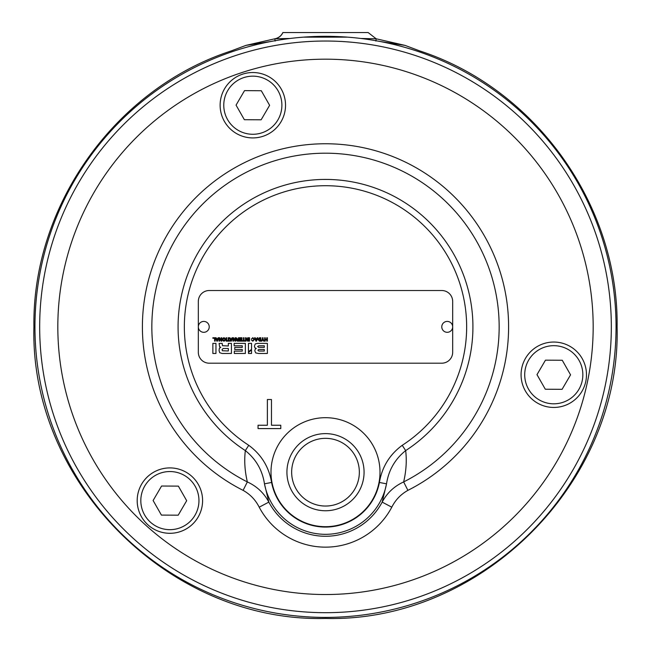 <?xml version="1.0" encoding="UTF-8"?>
<svg xmlns="http://www.w3.org/2000/svg" width="651" height="651" viewBox="0 0 651 651"><rect width="100%" height="100%" fill="white"/><g stroke="black" fill="none" stroke-linecap="round" stroke-linejoin="round"><path stroke-width="0.98" d="M218.736 337.755L217.434 341.14L216.807 341.14L215.505 337.755L216.14 337.755L216.457 338.65L217.808 338.65L218.126 337.755L218.736 337.755M222.308 339.448C223.391 337.161 224.473 337.161 225.555 339.448C224.473 341.734 223.391 341.734 222.308 339.448M229.827 340.628L229.827 341.14L227.085 341.14L227.085 340.628L228.159 340.628L228.159 337.755L228.753 337.755L228.753 340.628L229.827 340.628M235.678 337.755L235.678 341.14L235.052 341.14L233.506 338.65L233.497 341.14L232.928 341.14L232.928 337.755L233.554 337.755L235.101 340.245L235.117 337.755L235.678 337.755M241.977 337.755L241.977 341.14L239.544 341.14L239.544 340.628L241.391 340.628L241.391 339.741L239.682 339.741L239.682 339.261L241.391 339.261L241.391 338.268L239.511 338.268L239.511 337.755L241.977 337.755M248.243 337.755L248.243 341.14L247.616 341.14L246.07 338.65L246.062 341.14L245.492 341.14L245.492 337.755L246.119 337.755L247.665 340.245L247.673 337.755L248.243 337.755M252.84 341.222L251.4 340.066L252.84 340.742L253.866 339.448L252.84 338.162L251.392 339.049L252.84 337.674L254.46 339.448L252.84 341.222M257.967 339.448L259.464 337.755L260.864 337.755L260.864 341.14L259.464 341.14L257.967 339.448M267.382 337.755L267.382 341.14L266.788 341.14L266.788 339.798L265.242 339.798L265.242 341.14L264.648 341.14L264.648 337.755L265.242 337.755L265.242 339.285L266.788 339.285L266.788 337.755L267.382 337.755M251.546 353.477L248.454 353.477L248.454 352.378L251.546 350.01L251.546 353.477M234.132 343.37L245.362 343.37L245.362 353.477L234.311 353.477L234.311 351.133L242.27 351.133L242.27 349.514L234.734 349.514L234.734 347.414L242.27 347.414L242.27 345.803L234.132 345.803L234.132 343.37M215.961 343.37L215.961 353.477L212.861 353.477L212.861 343.37L215.961 343.37M209.231 363.193L441.769 363.193A10.904 10.904 0 0 0 452.673 352.289L452.673 301.421A10.904 10.904 0 0 0 441.769 290.525L209.231 290.525A10.904 10.904 0 0 0 198.327 301.421L198.327 352.289A10.904 10.904 0 0 0 209.231 363.193M222.463 345.689L228.33 345.998L228.33 343.37L231.422 343.37L231.422 353.477L222.081 353.477L219.664 352.647L219.053 350.474L219.387 348.212L220.779 347.325L219.599 346.763L219.094 343.37L222.194 343.37L222.463 345.689M248.454 343.37L251.546 343.37L251.546 349.375L248.454 351.743L248.454 343.37M255.314 343.874L257.511 343.37L267.382 343.37L267.382 353.477L258.463 353.477L255.705 352.891L254.793 350.824L255.216 349.107L256.291 348.464L254.858 347.772L254.435 346.047L255.314 343.874M263.061 337.755L263.061 339.081L264.33 341.14L263.639 341.14L262.744 339.627L261.865 341.14L261.197 341.14L262.467 339.081L262.467 337.755L263.061 337.755M257.837 337.755L256.535 341.14L255.908 341.14L254.598 337.755L255.241 337.755L255.558 338.65L256.909 338.65L257.226 337.755L257.837 337.755M249.536 337.755L249.536 341.14L248.942 341.14L248.942 337.755L249.536 337.755M245.118 340.628L245.118 341.14L242.375 341.14L242.375 340.628L243.45 340.628L243.45 337.755L244.044 337.755L244.044 340.628L245.118 340.628M236.85 338.251L237.525 339.147L238.396 339.147L238.396 337.755L238.99 337.755L238.99 341.14L237.379 341.14L236.256 340.229L236.818 339.366L236.126 337.755L236.85 338.251M232.627 337.755L231.325 341.14L230.69 341.14L229.388 337.755L230.023 337.755L230.34 338.65L231.691 338.65L232.008 337.755L232.627 337.755M226.686 337.755L226.686 341.14L226.1 341.14L226.1 337.755L226.686 337.755M221.788 337.755L221.788 341.14L221.161 341.14L219.615 338.65L219.607 341.14L219.045 341.14L219.045 337.755L219.672 337.755L221.21 340.245L221.226 337.755L221.788 337.755M215.18 337.755L215.18 341.14L214.586 341.14L214.586 338.268L212.861 338.268L212.861 337.755L215.18 337.755M222.414 350.767L228.33 350.962L228.33 348.505L223.212 348.505L222.064 349.571L222.414 350.767M257.609 346.535L258.732 347.374L264.282 347.374L264.282 345.803L258.732 345.803L257.609 346.535M257.894 350.254L258.797 351.044L264.282 351.044L264.282 349.473L258.797 349.473L257.894 350.254M258.561 339.448L260.278 340.66L260.278 338.243L258.561 339.448M256.234 340.563L256.746 339.106L255.713 339.106L256.234 340.563M236.85 340.139L238.396 340.66L238.396 339.602L236.85 340.139M231.024 340.563L231.536 339.106L230.495 339.106L231.024 340.563M224.961 339.448L223.928 338.162L222.902 339.448L223.928 340.742L224.961 339.448M217.133 340.563L217.646 339.106L216.612 339.106L217.133 340.563M452.258 324.776A5.452 5.452 0 0 0 445.138 321.822A5.452 5.452 0 0 0 442.184 328.934A5.452 5.452 0 0 0 449.304 331.896A5.452 5.452 0 0 0 452.258 324.776M208.816 324.776A5.452 5.452 0 0 0 201.696 321.822A5.452 5.452 0 0 0 198.742 328.934A5.452 5.452 0 0 0 205.862 331.896A5.452 5.452 0 0 0 208.816 324.776M346.299 32.55L304.701 32.55L346.299 32.55M140.819 500.448A29.067 29.067 0 0 0 169.732 529.67A29.067 29.067 0 0 0 198.954 500.765A29.067 29.067 0 0 0 170.049 471.544A29.067 29.067 0 0 0 140.819 500.448M267.504 80.13A29.067 29.067 0 0 0 227.744 90.546A29.067 29.067 0 0 0 238.16 130.306A29.067 29.067 0 0 0 277.92 119.89A29.067 29.067 0 0 0 267.504 80.13M568.168 399.999A29.067 29.067 0 0 0 579.032 360.353A29.067 29.067 0 0 0 539.386 349.489A29.067 29.067 0 0 0 528.522 389.135A29.067 29.067 0 0 0 568.168 399.999M202.591 500.611A32.705 32.705 0 0 1 169.887 533.307A32.705 32.705 0 0 1 137.19 500.611A32.705 32.705 0 0 1 169.887 467.906A32.705 32.705 0 0 1 202.591 500.611M586.478 374.74A32.705 32.705 0 0 1 553.781 407.445A32.705 32.705 0 0 1 521.077 374.74A32.705 32.705 0 0 1 553.781 342.044A32.705 32.705 0 0 1 586.478 374.74M285.529 105.218A32.705 32.705 0 0 1 252.832 137.922A32.705 32.705 0 0 1 220.128 105.218A32.705 32.705 0 0 1 252.832 72.521A32.705 32.705 0 0 1 285.529 105.218M616.049 326.859A290.549 290.549 0 0 0 325.5 36.31A290.549 290.549 0 0 0 34.951 326.859A290.549 290.549 0 0 0 325.5 617.4A290.549 290.549 0 0 0 616.049 326.859M243.1 490.358A183.094 183.094 0 0 1 325.5 143.757A183.094 183.094 0 0 1 407.9 490.358L403.653 481.927A173.654 173.654 0 0 0 325.5 153.197A173.654 173.654 0 0 0 247.347 481.927C244.792 471.015 244.125 460.566 245.337 450.59A147.435 147.435 0 0 1 325.5 179.424A147.435 147.435 0 0 1 405.663 450.59L402.245 445.308A141.137 141.137 0 0 0 325.5 185.714A141.137 141.137 0 0 0 248.755 445.308L245.337 450.59C256.006 459.142 262.386 470.217 264.469 483.823L268.83 502.108L259.204 507.186C255.542 499.919 250.171 494.312 243.1 490.358L247.347 481.927C256.82 486.281 263.989 493.01 268.83 502.108A64.083 64.083 0 0 0 382.17 502.108L386.531 483.823L379.403 482.464C382.031 466.979 389.64 454.593 402.245 445.308M270.995 472.195A54.505 54.505 0 0 0 325.5 526.692A54.505 54.505 0 0 0 380.005 472.195A54.505 54.505 0 0 0 325.5 417.69A54.505 54.505 0 0 0 270.995 472.195M291.656 472.195A33.844 33.844 0 0 0 325.5 506.039A33.844 33.844 0 0 0 359.344 472.195A33.844 33.844 0 0 0 325.5 438.343A33.844 33.844 0 0 0 291.656 472.195M286.928 472.195A38.572 38.572 0 0 0 325.5 510.758A38.572 38.572 0 0 0 364.072 472.195A38.572 38.572 0 0 0 325.5 433.623A38.572 38.572 0 0 0 286.928 472.195M267.366 399.527L271.467 399.527L271.467 425.241L280.784 425.241L280.784 428.594L258.048 428.594L258.048 425.241L267.366 425.241L267.366 399.527M248.755 445.308C261.311 454.52 268.928 466.905 271.597 482.464L264.469 483.823A62.13 62.13 0 0 0 386.531 483.823C388.606 470.242 394.986 459.167 405.663 450.59C406.875 460.566 406.208 471.015 403.653 481.927C394.197 486.264 387.036 492.986 382.17 502.108L391.796 507.186A74.971 74.971 0 0 1 259.204 507.186M407.9 490.358C400.796 494.337 395.434 499.952 391.796 507.186M545.465 360.166L536.994 374.65L545.31 389.233L562.09 389.322L570.561 374.838L562.252 360.255L545.465 360.166M244.361 119.703L261.141 119.8L269.612 105.316L261.303 90.733L244.524 90.635L236.053 105.128L244.361 119.703M186.674 500.7L178.366 486.118L161.578 486.028L153.107 500.513L161.415 515.096L178.203 515.185L186.674 500.7M290.2 38.466L274.828 38.791L245.972 45.383L231.056 50.981C115.422 88.723 32.168 205.228 33.909 326.859C29.889 482.668 169.683 622.47 325.5 618.45C481.317 622.47 621.111 482.668 617.091 326.859C618.832 205.236 535.586 88.739 419.96 50.99L405.044 45.391L376.18 38.791L360.8 38.466M380.217 41.509L405.044 45.391M347.512 37.148L303.488 37.148M245.972 45.383L270.8 41.509M274.828 38.791C278.571 38.002 281.24 35.919 282.86 32.55L368.14 32.55L376.18 38.791L375.879 41.062M275.137 41.054L274.836 38.848A10.904 10.88 151.1 0 0 282.9 32.55M593.175 326.859A267.675 267.675 0 0 0 325.5 59.184A267.675 267.675 0 0 0 57.825 326.859A267.675 267.675 0 0 0 325.5 594.526A267.675 267.675 0 0 0 593.175 326.859M39.67 326.859A285.83 285.83 0 0 1 325.5 41.029A285.83 285.83 0 0 1 611.33 326.859A285.83 285.83 0 0 1 325.5 612.689A285.83 285.83 0 0 1 39.67 326.859M271.597 482.464A54.871 54.871 0 0 0 379.403 482.464"/></g></svg>

